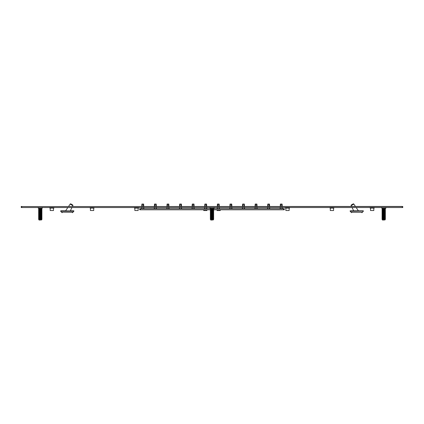 <?xml version="1.0" encoding="UTF-8"?>
<svg xmlns="http://www.w3.org/2000/svg" width="424" height="424" viewBox="0 0 424 424"><rect width="100%" height="100%" fill="white"/><g stroke="black" fill="none" stroke-linecap="round" stroke-linejoin="round"><path stroke-width="0.64" d="M402.8 207.426L402.254 207.426L402.254 206.446L402.8 206.557L402.689 207.537L21.311 207.537L21.2 206.557L21.746 206.446L21.311 206.446M93.704 208.083L93.704 210.532L90.434 210.532L90.434 208.083M93.974 207.537L93.974 208.083L90.158 208.083L90.158 207.537M53.472 208.083L53.472 210.532L50.202 210.532L50.202 208.083M53.88 207.537L53.88 208.083L49.794 208.083L49.794 207.537M330.296 208.083L330.296 210.532L333.566 210.532L333.566 208.083M330.026 207.537L330.026 208.083L333.842 208.083L333.842 207.537M373.798 208.083L373.798 210.532L370.528 210.532L370.528 208.083M370.12 207.537L370.12 208.083L374.207 208.083L374.207 207.537M285.866 208.083L285.866 210.532L289.136 210.532L289.136 208.083M285.458 207.537L285.458 208.083L289.544 208.083L289.544 207.537M138.134 208.083L138.134 210.532L134.864 210.532L134.864 208.083M138.542 207.537L138.542 208.083L134.456 208.083L134.456 207.537M402.254 206.446L21.2 206.557M21.2 207.426L21.746 207.426L21.746 206.557L402.8 206.557M206.907 210.553L206.907 209.79L206.907 210.553L206.901 209.79L206.901 210.553L203.737 210.553L203.737 209.79M220.257 210.553L220.257 209.79L220.263 210.553L220.252 209.79L220.252 210.553L217.093 210.553L217.093 209.79M282.087 204.066L282.251 206.446L282.082 204.066M256.912 204.066L257.071 206.446L256.907 204.066M231.737 204.066L231.891 206.446M206.557 204.066L206.727 206.446L206.53 204.066M181.382 204.066L181.552 206.446L181.355 204.066M156.207 204.066L156.371 206.446L156.18 204.066M281.695 204.066L280.762 204.066L280.593 206.446M256.52 204.066L255.587 204.066L255.418 206.446M231.34 204.066L230.407 204.066L230.243 206.446M206.165 204.066L205.232 204.066L205.068 206.446M180.99 204.066L180.057 204.066L179.893 206.446M155.815 204.066L154.882 204.066L154.718 206.446M282.029 204.066L282.241 206.446M256.854 204.066L257.066 206.446M231.679 204.066L231.843 206.446L231.705 204.066M206.281 206.446L206.112 204.066L206.499 204.066L206.668 206.446L206.52 204.066L206.689 206.446M181.106 206.446L180.937 204.066L181.324 204.066L181.493 206.446L181.345 204.066L181.514 206.446M155.931 206.446L155.762 204.066L156.149 204.066L156.313 206.446L156.165 204.066L156.339 206.446M280.381 204.066L280.216 206.446L280.381 204.066L280.762 204.066M281.806 206.446L281.642 204.066L282.024 204.066L282.188 206.446M255.206 204.066L255.036 206.446L255.206 204.066L255.587 204.066M256.631 206.446L256.467 204.066L256.849 204.066L257.013 206.446M230.031 204.066L229.861 206.446L230.031 204.066L230.407 204.066M231.456 206.446L231.292 204.066L231.668 204.066L231.838 206.446M204.856 204.066L204.686 206.446L204.856 204.066L205.232 204.066M179.675 204.066L179.511 206.446L179.675 204.066L180.057 204.066M154.5 204.066L154.336 206.446L154.5 204.066L154.882 204.066M141.913 204.066L141.749 206.446L141.913 204.066L143.561 204.066L143.72 206.446M167.088 204.066L166.923 206.446L167.088 204.066L168.736 204.066L168.895 206.446M192.263 204.066L192.099 206.446L192.263 204.066L193.911 204.066L194.075 206.446L193.938 204.066L194.091 206.446L193.911 204.066M217.443 204.066L217.274 206.446L217.443 204.066L219.081 204.066L219.25 206.446L219.113 204.066L219.272 206.446M242.618 204.066L242.448 206.446L242.618 204.066L244.256 204.066L244.425 206.446L244.288 204.066L244.447 206.446M267.793 204.066L267.624 206.446L267.793 204.066L268.175 204.066L268.005 206.446M269.108 204.066L268.175 204.066M269.219 206.446L269.055 204.066L269.436 204.066L269.6 206.446L269.463 204.066L269.622 206.446M143.339 206.446L143.222 204.066M168.519 206.446L168.397 204.066M193.694 206.446L193.572 204.066M218.869 206.446L218.747 204.066M244.044 206.446L243.922 204.066M143.773 206.446L143.561 204.066M168.948 206.446L168.736 204.066M194.123 206.446L193.959 204.066L194.097 206.446M219.139 204.066L219.309 206.446L219.113 204.066M244.314 204.066L244.484 206.446L244.288 204.066M269.664 206.446L269.463 204.066M143.619 204.066L143.784 206.446L143.614 204.066M168.794 204.066L168.964 206.446L168.789 204.066M193.969 204.066L194.139 206.446L193.964 204.066M219.144 204.066L219.314 206.446M244.325 204.066L244.489 206.446M210.686 209.79L139.734 209.79L139.734 208.703L210.686 208.703M213.638 208.703L284.266 208.703L284.266 209.79L213.574 209.79M139.734 209.79L139.734 208.703M284.266 209.79L284.266 208.703M350.256 210.808L363.23 210.808L353.658 210.808L352.063 207.537L353.658 210.808L350.256 210.808L350.091 211.136L350.987 212.17L362.494 212.17L361.953 212.689L362.356 212.223L351.114 212.223L352 212.223L351.528 212.689L352 212.223M361.884 212.689L361.481 212.223L361.884 212.689M351.125 212.223L350.091 211.136L363.389 210.972L350.091 210.972M362.494 212.17L363.389 211.136L362.494 212.17M357.957 212.223L355.619 212.223M351.364 204.946A0.546 0.546 0 0 0 351.146 205.656A0.546 0.546 0 0 1 351.364 204.946A0.546 0.546 0 0 0 351.146 205.656L351.528 206.446L351.146 205.656A0.546 0.546 0 0 1 351.364 204.946L353.123 203.928A0.546 0.546 0 0 1 353.849 204.092L355.434 206.446M356.171 207.537L358.381 210.808M65.619 210.808L67.829 207.537L65.619 210.808L60.77 210.808L60.611 211.136L61.507 212.17L62.519 212.223L62.116 212.689L62.519 212.223M72.403 212.689L72.001 212.223L72.403 212.689M61.507 212.17L72.886 212.223L72.472 212.689L73.909 211.136L73.013 212.17L61.507 212.17L60.611 211.136L73.909 211.136L73.744 210.808L70.342 210.808L71.937 207.537M60.77 210.808L73.909 210.972L60.77 210.808M70.151 204.092A0.546 0.546 0 0 1 70.877 203.928A0.546 0.546 0 0 0 70.151 204.092L68.566 206.446L70.151 204.092L72.854 205.656L72.472 206.446M72.637 204.946A0.546 0.546 0 0 1 72.854 205.656A0.546 0.546 0 0 0 72.637 204.946A0.546 0.546 0 0 1 72.854 205.656A0.546 0.546 0 0 0 72.637 204.946L70.877 203.928M40.927 219.664L38.891 219.775L41.844 219.6L41.541 219.902M41.473 219.929L39.188 220.072L38.891 219.775L41.473 219.378M38.611 209.037L39.093 208.772L38.642 208.513L40.28 208.364L40.28 208.899L38.611 209.037L39.093 209.318L41.467 209.027L41.944 209.302L38.611 209.578L39.087 209.864L41.95 209.308L41.467 209.567L41.95 209.853L38.616 210.134L39.087 210.41L41.944 209.859L41.473 210.134M41.467 210.68L41.944 210.389L38.611 210.67L41.95 210.945L38.611 211.216L41.95 211.486L38.611 211.762L41.95 212.032L41.467 212.292L41.944 212.588L38.611 212.853L39.087 213.134L41.944 212.588L41.473 212.859L41.95 213.124L41.473 213.383L41.944 213.675L38.611 213.94L41.944 214.221L38.611 214.486L39.087 214.772M41.944 211.481L40.275 211.353L41.944 211.481L41.467 211.772L41.944 212.042M40.269 212.986L41.944 213.118L38.611 213.394L39.087 213.68L41.473 213.404M41.944 213.659L40.264 213.532L41.944 213.659L41.473 213.95L41.944 213.675L41.473 213.389M40.301 216.532L38.611 216.669L41.95 216.94L41.473 217.199L41.944 217.491L38.611 217.756L40.254 217.894M40.306 218.164L38.611 218.302L40.254 218.44M40.306 218.71L38.611 218.848L40.254 218.985M40.306 219.256L38.616 219.383L39.888 219.515L38.611 219.394L39.188 220.072M39.077 219.118L38.616 218.858L39.082 219.129L41.473 218.853L41.95 218.577L38.611 218.848L41.944 218.037L38.611 218.302L41.95 219.118L38.611 219.394L39.087 219.653M42.734 207.537L41.918 208.354L38.642 208.354L37.826 207.537M40.28 208.899L41.918 208.783L41.918 208.354M39.093 209.297L38.616 209.589M39.093 209.843L38.616 210.134M40.269 211.899L41.944 212.027L38.611 212.307L39.087 212.588L41.467 212.318M39.093 212.021L38.611 212.307M40.269 212.44L41.944 212.572L41.467 212.292M41.467 212.837L41.944 213.134M39.093 213.113L38.611 213.394M40.264 214.078L41.944 214.205M40.264 214.624L41.944 214.767L38.611 215.032L39.087 215.312L41.467 215.042L41.944 214.767L41.473 214.475L38.616 215.026M40.264 215.169L41.944 215.312L38.611 215.578L39.087 215.858L41.944 215.312M40.264 215.71L41.944 215.843L41.473 216.129L41.944 216.404L38.611 216.669L39.087 216.95L41.944 216.404L38.611 216.123L39.087 216.404M41.467 215.567L41.944 215.843L38.611 216.123L39.093 215.837M41.473 216.659L41.944 216.934L38.611 217.21L39.087 217.496L38.616 217.751M39.087 216.929L38.611 217.21M40.259 217.348L41.944 217.475L41.473 217.766L41.95 218.031M38.616 217.766L39.087 218.042L41.473 217.766M39.087 217.47L41.473 217.221M38.616 216.659L41.473 216.129M39.093 208.751L40.28 208.624M213.193 219.929L210.908 220.072L210.611 219.775L213.564 219.6L213.261 219.902M212 208.91L210.331 209.037L210.813 208.772L210.362 208.513L212 208.364L212 208.899L213.638 208.783L214.454 207.537M213.638 208.354L210.362 208.354L209.546 207.537M210.331 209.037L210.813 209.318L213.187 209.021L213.669 209.308L213.187 209.567L213.664 209.859L210.331 210.124L210.808 210.41L213.193 210.134L213.669 209.853L212.005 209.991M213.669 209.308L210.331 209.578L210.808 209.864L213.193 209.589M210.813 209.297L210.331 209.578M213.187 210.68L213.664 210.389L210.331 210.67L213.669 210.945L210.331 211.216L213.664 211.497L210.331 211.762L210.813 212.042L213.664 211.497L211.995 211.353L213.664 211.481M211.989 211.899L213.664 212.027L213.187 212.292L213.664 212.588L210.331 212.853L210.808 213.134L213.669 212.578L213.193 212.859L213.669 213.124L213.193 213.404L213.669 213.669L210.336 213.95L213.669 214.215L210.331 214.486L210.808 214.772M213.664 212.042L210.331 212.307L210.808 212.588L213.187 212.318M210.813 212.021L210.331 212.307M211.989 212.44L213.664 212.572L213.187 212.292M211.989 212.986L213.664 213.118L210.331 213.394L210.808 213.68L213.193 213.404M210.813 213.113L210.331 213.394M213.664 213.659L211.984 213.532L213.664 213.659L213.193 213.95L213.664 213.675L213.193 213.389M211.984 214.078L213.664 214.205L211.984 214.078M211.984 214.624L213.664 214.767L210.331 215.032L210.808 215.312L213.187 215.042L213.664 214.767L213.193 214.475L210.336 215.026M211.984 215.169L213.664 215.312L210.331 215.578L210.808 215.858L213.664 215.312M211.984 215.71L213.664 215.843L213.193 216.129L213.664 216.404L210.331 216.669L213.669 216.94L213.193 217.221L213.669 217.486L210.331 217.756L211.974 217.894M213.187 215.567L213.664 215.843L210.331 216.123L213.669 216.394L210.808 216.95L210.336 216.675L210.808 216.383L213.193 216.129M210.813 215.837L210.331 216.123L210.808 216.404M213.193 216.659L213.664 216.934L210.331 217.21L210.808 217.496L210.336 217.751M210.808 216.929L210.331 217.21M211.979 217.348L213.664 217.475L213.193 217.766L213.669 218.031L210.331 218.302L211.974 218.44M212.027 218.164L210.336 218.296L210.808 218.583L213.669 219.118L210.331 219.394L210.808 219.129L210.336 218.858L210.802 219.129L213.669 218.577L210.331 218.848L211.974 218.985M213.669 219.118L213.193 219.378M212.027 219.256L210.336 219.383L211.608 219.515L210.331 219.394L210.802 219.674L213.558 219.595M212.027 218.71L210.336 218.842L210.813 218.567L213.664 218.037M210.336 217.766L210.808 218.042L213.193 217.766M210.808 217.47L213.193 217.221M210.813 208.751L212 208.624M384.913 219.929L382.628 220.072L382.331 219.775L385.284 219.6L384.981 219.902M383.72 208.91L382.051 209.037L382.533 208.772L382.082 208.513L383.72 208.364L383.72 208.899L385.358 208.783L386.174 207.537M385.358 208.354L382.082 208.354L381.266 207.537M382.051 209.037L385.389 209.308L384.907 209.567L385.384 209.859L382.051 210.124L382.528 210.41L384.913 210.134M385.389 209.308L382.051 209.578L382.528 209.864L385.389 209.308M382.533 209.297L382.051 209.578M384.907 210.68L385.384 210.389L382.051 210.67L385.389 210.945L382.051 211.216L385.384 211.497L382.051 211.762L382.533 212.042L385.384 211.497L383.715 211.353L385.384 211.481M383.709 211.899L385.384 212.027L384.907 212.292L385.384 212.588L382.051 212.853L382.528 213.134L385.389 212.578L384.913 212.859L385.389 213.124L384.913 213.404L385.389 213.669L382.056 213.95L385.389 214.215L382.051 214.486L382.528 214.772M385.384 212.042L382.051 212.307L382.528 212.588L384.907 212.318M382.533 212.021L382.051 212.307M383.709 212.44L385.384 212.572L384.907 212.292M383.709 212.986L385.384 213.118L382.051 213.394L382.528 213.68L384.913 213.404M382.533 213.113L382.051 213.394M385.384 213.659L383.704 213.532L385.384 213.659L384.913 213.95L385.384 213.675L384.913 213.389M383.704 214.078L385.384 214.205M383.704 214.624L385.384 214.767L382.051 215.032L382.528 215.312L384.907 215.042L385.384 214.767L384.913 214.475L382.056 215.026M383.704 215.169L385.384 215.312L382.051 215.578L382.528 215.858L385.384 215.312M383.704 215.71L385.384 215.843L384.913 216.129L385.384 216.404L382.051 216.669L385.389 216.94L384.913 217.221L385.389 217.486L382.051 217.756L383.694 217.894M384.907 215.567L385.384 215.843L382.051 216.123L385.389 216.394L382.528 216.95L382.056 216.675L382.528 216.383L384.913 216.129M382.533 215.837L382.051 216.123L382.528 216.404M384.913 216.659L385.384 216.934L382.051 217.21L382.528 217.496L382.056 217.751M382.528 216.929L382.051 217.21M383.699 217.348L385.384 217.475L384.913 217.766L385.389 218.031L382.051 218.302L383.694 218.44M383.746 218.164L382.056 218.296L382.528 218.583L385.389 219.118L382.051 219.394L382.528 219.129L382.056 218.858L382.522 219.129L385.389 218.577L382.051 218.848L383.694 218.985M385.389 219.118L384.913 219.378M383.746 219.256L382.056 219.383L383.328 219.515L382.051 219.394L382.522 219.674L385.278 219.595M383.746 218.71L382.056 218.842L382.533 218.567L385.384 218.037M382.056 217.766L382.528 218.042L384.913 217.766M382.528 217.47L384.913 217.221M382.533 208.751L383.72 208.624M212.647 219.664L210.808 219.653L210.908 220.072M210.813 209.843L210.336 210.134M213.664 210.935L213.187 211.226M213.187 212.837L213.664 213.134M212.021 216.532L210.336 216.659M210.336 219.399L210.808 219.653M384.367 219.664L382.528 219.653L382.628 220.072M382.533 209.843L382.056 210.134M385.384 210.935L384.907 211.226M384.907 212.837L385.384 213.134M383.741 216.532L382.056 216.659M382.056 219.399L382.528 219.653M402.254 207.537L21.746 207.537M282.326 207.537L282.411 208.703L282.32 207.537M257.151 207.537L257.236 208.703L257.145 207.537M231.976 207.537L232.061 208.703L231.97 207.537M206.801 207.537L206.88 208.703L206.795 207.537M181.626 207.537L181.705 208.703L181.62 207.537M156.451 207.537L156.53 208.703L156.445 207.537M282.294 207.537L282.4 208.703M231.965 207.537L232.023 208.703M206.848 208.703L206.742 207.537M181.615 207.537L181.695 208.703L181.599 207.537M156.44 207.537L156.52 208.703L156.419 207.537M257.135 207.537L257.198 208.703M181.567 207.537L181.673 208.703M156.392 207.537L156.498 208.703M282.347 208.703L282.262 207.537M257.177 208.703L257.087 207.537M232.002 208.703L231.912 207.537M206.674 206.446L206.493 204.066M181.345 204.066L181.509 206.446L181.329 204.066M156.165 204.066L156.334 206.446L156.154 204.066M280.137 207.537L280.057 208.703L280.137 207.537M280.518 207.537L280.439 208.703M281.965 208.703L281.886 207.537M254.962 207.537L254.882 208.703L254.962 207.537M255.343 207.537L255.259 208.703M256.79 208.703L256.706 207.537M229.787 207.537L229.707 208.703L229.787 207.537M230.168 207.537L230.084 208.703M231.615 208.703L231.531 207.537M204.612 207.537L204.527 208.703L204.612 207.537M204.993 207.537L204.909 208.703M206.44 208.703L206.356 207.537M206.817 208.703L206.737 207.537M179.437 207.537L179.352 208.703L179.437 207.537M179.813 207.537L179.734 208.703M181.26 208.703L181.181 207.537M181.642 208.703L181.562 207.537M181.483 206.446L181.318 204.066M154.257 207.537L154.177 208.703L154.257 207.537M154.638 207.537L154.559 208.703M156.085 208.703L156.006 207.537M156.467 208.703L156.387 207.537M156.308 206.446L156.143 204.066M141.669 207.537L141.589 208.703L141.669 207.537M141.971 208.703L142.051 207.537M142.13 206.446L142.294 204.066M143.498 208.703L143.418 207.537M143.8 207.537L143.879 208.703M166.849 207.537L166.764 208.703L166.849 207.537M167.146 208.703L167.226 207.537M167.305 206.446L167.469 204.066M168.673 208.703L168.593 207.537M168.975 207.537L169.054 208.703M192.024 207.537L191.94 208.703L192.024 207.537M192.321 208.703L192.401 207.537M192.48 206.446L192.644 204.066M193.847 208.703L193.768 207.537M194.15 207.537L194.229 208.703M217.199 207.537L217.114 208.703L217.199 207.537M217.496 208.703L217.581 207.537M217.655 206.446L217.819 204.066M219.028 208.703L218.943 207.537M219.325 207.537L219.404 208.703M242.374 207.537L242.295 208.703L242.374 207.537M242.671 208.703L242.756 207.537M242.83 206.446L243 204.066M244.203 208.703L244.118 207.537M244.5 207.537L244.606 208.703M267.549 207.537L267.47 208.703L267.549 207.537M267.931 207.537L267.846 208.703M269.378 208.703L269.293 207.537M269.781 208.703L269.675 207.537M143.805 207.537L143.932 208.703M168.98 207.537L169.107 208.703M194.155 207.537L194.282 208.703M219.33 207.537L219.415 208.703L219.351 207.537M219.356 207.537L219.457 208.703M244.553 207.537L244.632 208.703M269.786 208.703L269.706 207.537L269.807 208.703M143.858 207.537L143.937 208.703L143.863 207.537M169.033 207.537L169.112 208.703L169.038 207.537M194.208 207.537L194.287 208.703L194.213 207.537M219.383 207.537L219.462 208.703L219.388 207.537M244.558 207.537L244.643 208.703L244.563 207.537M269.823 208.703L269.728 207.537M140.333 209.79L140.333 208.703M283.598 208.703L283.598 209.79M284.197 209.79L284.197 208.703M351.146 205.656L353.849 204.092M62.047 212.689L61.644 212.223M41.907 208.793L41.467 209.048L41.907 208.793M38.616 218.296L39.087 218.021L38.616 218.296L39.087 218.583L38.616 218.842M41.944 210.951L41.467 211.226M41.944 214.221L41.473 214.496M39.093 215.291L38.616 215.567L39.087 215.858M41.944 219.129L41.478 219.399L41.838 219.595M38.616 219.383L39.087 219.107M41.944 218.567L41.473 218.291M41.944 215.297L41.467 215.021M38.616 214.48L39.087 214.205M38.616 213.934L39.087 213.659M38.616 212.843L39.093 212.567M38.616 211.751L39.093 211.475M38.616 211.21L39.087 210.935M38.616 210.664L39.087 210.389M41.944 210.389L41.467 210.113M213.627 208.793L213.187 209.048M213.664 214.221L213.193 214.496M213.664 218.567L213.193 218.291M210.336 218.296L210.808 218.021L210.336 218.296L210.808 218.583L210.336 218.842M210.808 215.858L210.336 215.583L210.813 215.291M213.664 215.297L213.187 215.021M210.336 214.48L210.808 214.205M210.336 213.934L210.808 213.659M210.336 212.843L210.813 212.567M213.664 212.027L213.187 211.751L213.664 212.027M210.336 211.751L210.813 211.475M210.336 211.21L210.808 210.935M210.336 210.664L210.808 210.389M213.664 210.389L213.187 210.113M385.347 208.793L384.907 209.048L385.347 208.793M385.384 214.221L384.913 214.496M385.384 218.567L384.913 218.291M382.056 218.296L382.528 218.021L382.056 218.296L382.528 218.583L382.056 218.842M382.528 215.858L382.056 215.583L382.533 215.291M385.384 215.297L384.907 215.021M382.056 214.48L382.528 214.205M382.056 213.934L382.528 213.659M382.056 212.843L382.533 212.567M385.384 212.027L384.907 211.751L385.384 212.027M382.056 211.751L382.533 211.475M382.056 211.21L382.528 210.935M382.056 210.664L382.528 210.389M385.384 210.389L384.907 210.113M213.664 209.859L213.193 210.134"/></g></svg>
